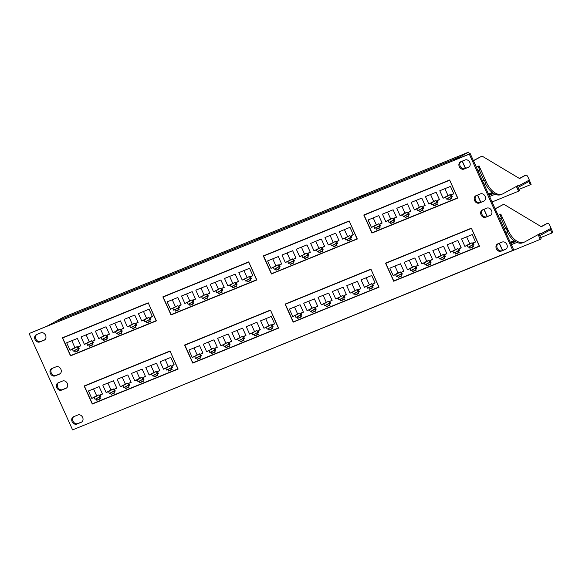 <?xml version="1.0" encoding="UTF-8"?>
<svg xmlns="http://www.w3.org/2000/svg" width="582" height="582" viewBox="0 0 582 582"><rect width="100%" height="100%" fill="white"/><g stroke="black" fill="none" stroke-linecap="round" stroke-linejoin="round"><path stroke-width="0.87" d="M538.124 234.611L540.271 239.377L541.187 238.882L539.034 234.117M540.271 239.377L137.658 403.377M550.536 229.759L551.991 232.982L540.613 237.616M551.991 232.982L552.9 232.48L551.205 228.726M514.721 241.174L510.603 243.08M510.669 243.225L514.83 241.246M510.465 242.774L513.011 241.377L510.334 242.476M539.681 235.55L540.642 235.157A1.2 0.982 -118.6 0 0 541.064 233.688L540.816 233.142L524.731 241.93A18.042 10.331 -112.2 0 1 524.12 242.214A18.042 10.331 -112.2 0 1 508.21 230.479L500.796 214.06L498.148 215.493L499.88 214.554L501.364 217.843L499.632 218.781M495.18 208.923L498.243 215.449M495.275 208.88L503.779 204.238L541.325 226.725L547.393 223.408A2.408 1.375 -112.2 0 1 547.473 223.372A2.408 1.375 -112.2 0 1 549.597 224.936L551.081 228.224A1.2 0.982 61.4 0 1 550.659 229.686L540.802 235.07M495.115 208.778L503.779 204.238M541.158 226.624L546.025 223.968A2.408 1.375 -112.2 0 1 546.105 223.932A2.408 1.375 -112.2 0 1 546.185 223.903M524.12 242.214L522.752 242.774A18.042 10.331 -112.2 0 1 507.162 231.731M505.649 228.406L500.971 218.054M516.372 186.444L518.526 191.209L519.435 190.707L517.282 185.949M518.526 191.209L492.052 201.99M528.783 181.591L530.238 184.807L518.86 189.448M530.238 184.807L531.148 184.312L529.453 180.551M492.969 193.006L488.851 194.905M488.924 195.057L493.078 193.078M488.713 194.599L491.266 193.209L488.582 194.301M517.929 187.382L518.897 186.989A1.2 0.982 -118.6 0 0 519.311 185.52L519.064 184.974L502.979 193.755A18.042 10.331 -112.2 0 1 502.375 194.046A18.042 10.331 -112.2 0 1 486.457 182.311L479.044 165.885L476.396 167.318L478.135 166.387L479.612 169.668L477.887 170.613M473.435 160.748L476.491 167.281M473.53 160.712L482.027 156.071L519.573 178.55L525.641 175.24A2.408 1.375 -112.2 0 1 525.721 175.204A2.408 1.375 -112.2 0 1 527.845 176.768L529.329 180.049A1.2 0.982 61.4 0 1 528.907 181.519L519.049 186.902M473.37 160.61L482.027 156.071M519.406 178.456L524.273 175.8A2.408 1.375 -112.2 0 1 524.353 175.757A2.408 1.375 -112.2 0 1 524.44 175.728M502.375 194.046L501 194.606A18.042 10.331 -112.2 0 1 485.41 183.563M483.897 180.238L479.226 169.879M469.79 162.385A4.03 3.296 -118.6 0 0 465.076 159.97L460.689 161.752A4.03 3.296 -118.6 0 0 460.42 161.883A4.03 3.296 -118.6 0 0 459.365 166.838A4.03 3.296 -118.6 0 0 464.007 169.086L468.386 167.303A4.03 3.296 -118.6 0 0 468.663 167.172A4.03 3.296 -118.6 0 0 469.79 162.385M485.119 196.323A4.03 3.296 -118.6 0 0 480.397 193.908L476.018 195.69A4.03 3.296 -118.6 0 0 475.741 195.821A4.03 3.296 -118.6 0 0 474.694 200.775A4.03 3.296 -118.6 0 0 479.328 203.031L483.715 201.241A4.03 3.296 -118.6 0 0 483.991 201.11A4.03 3.296 -118.6 0 0 485.119 196.323M60.877 369.206A4.03 3.296 -118.6 0 0 56.163 366.784L51.783 368.573A4.03 3.296 -118.6 0 0 51.507 368.704A4.03 3.296 -118.6 0 0 50.459 373.651A4.03 3.296 -118.6 0 0 55.094 375.907L59.473 374.124A4.03 3.296 -118.6 0 0 59.75 373.993A4.03 3.296 -118.6 0 0 60.877 369.206M45.556 335.268A4.03 3.296 -118.6 0 0 40.842 332.846L36.455 334.635A4.03 3.296 -118.6 0 0 36.179 334.766A4.03 3.296 -118.6 0 0 35.131 339.713A4.03 3.296 -118.6 0 0 39.765 341.969L44.152 340.179A4.03 3.296 -118.6 0 0 44.428 340.048A4.03 3.296 -118.6 0 0 45.556 335.268M491.543 210.56A4.03 3.296 -118.6 0 0 486.828 208.138L482.442 209.927A4.03 3.296 -118.6 0 0 482.165 210.058A4.03 3.296 -118.6 0 0 481.118 215.005A4.03 3.296 -118.6 0 0 485.752 217.261L490.139 215.471A4.03 3.296 -118.6 0 0 490.415 215.34A4.03 3.296 -118.6 0 0 491.543 210.56M506.864 244.498A4.03 3.296 -118.6 0 0 502.15 242.076L497.77 243.865A4.03 3.296 -118.6 0 0 497.494 243.996A4.03 3.296 -118.6 0 0 496.446 248.943A4.03 3.296 -118.6 0 0 501.08 251.198L505.46 249.409A4.03 3.296 -118.6 0 0 505.736 249.278A4.03 3.296 -118.6 0 0 506.864 244.498M82.629 417.374A4.03 3.296 -118.6 0 0 77.915 414.959L73.528 416.741A4.03 3.296 -118.6 0 0 73.252 416.872A4.03 3.296 -118.6 0 0 72.204 421.826A4.03 3.296 -118.6 0 0 76.846 424.082L81.225 422.292A4.03 3.296 -118.6 0 0 81.502 422.161A4.03 3.296 -118.6 0 0 82.629 417.374M67.308 383.436A4.03 3.296 -118.6 0 0 62.594 381.021L58.207 382.803A4.03 3.296 -118.6 0 0 57.931 382.934A4.03 3.296 -118.6 0 0 56.883 387.888A4.03 3.296 -118.6 0 0 61.517 390.136L65.904 388.354A4.03 3.296 -118.6 0 0 66.181 388.223A4.03 3.296 -118.6 0 0 67.308 383.436M54.773 321.948L63.147 317.357L164.444 276.108M265.814 234.772L257.44 239.362L156.238 280.582L164.619 276.014L265.821 234.793M367.191 193.457L358.81 198.033L257.615 239.275L265.996 234.699L367.198 193.479M358.999 197.975L367.373 193.384L468.663 152.113L469.492 153.961M460.158 156.754L54.65 321.999L47.36 325.978L29.1 333.551L72.597 429.887L513.731 249.998L470.227 153.655L452.876 160.727L460.158 156.754L460.544 157.606M462.152 161.156L465.418 168.387M477.473 195.101L480.739 202.325M483.904 209.331L487.163 216.562M499.225 243.269L502.492 250.5M106.142 392.566L102.781 385.124L113.461 380.766L116.822 388.209L114.45 389.176L115.294 391.039L114.152 391.504L114.792 392.93L111.14 394.421L110.493 392.996L109.358 393.461L108.514 391.599L106.142 392.566L110.995 389.911L107.888 383.036M134.82 380.883L131.459 373.433L142.139 369.083L145.5 376.525L143.128 377.492L143.972 379.355L142.83 379.82L143.47 381.246L139.818 382.73L139.171 381.312L138.036 381.77L137.192 379.915L134.82 380.883L139.673 378.227L136.566 371.352M163.498 369.192L160.137 361.749L170.817 357.392L174.178 364.841L171.806 365.809L172.65 367.671L171.508 368.13L172.148 369.555L168.496 371.047L167.849 369.621L166.714 370.087L165.87 368.224L163.498 369.192L168.351 366.544L165.244 359.669M169.9 351.288L84.412 386.121L92.371 403.748L177.859 368.915L170.075 351.193M149.159 375.034L145.798 367.591L156.478 363.241L159.839 370.683L157.467 371.651L158.311 373.513L157.169 373.979L157.809 375.397L154.157 376.889L153.51 375.463L152.375 375.928L151.531 374.066L149.159 375.034L154.012 372.385L150.905 365.511M120.481 386.724L117.12 379.282L127.8 374.924L131.161 382.367L128.789 383.334L129.633 385.197L128.491 385.662L129.131 387.088L125.479 388.572L124.832 387.154L123.697 387.619L122.853 385.757L120.481 386.724L125.334 384.069L122.227 377.194M91.803 398.408L88.442 390.966L99.122 386.608L102.483 394.058L100.111 395.025L100.955 396.888L99.813 397.346L100.453 398.772L96.801 400.263L96.154 398.837L95.019 399.303L94.175 397.441L91.803 398.408L96.656 395.76L93.549 388.885M213.929 339.83L217.29 347.272L214.918 348.24L215.755 350.102L214.613 350.568L215.26 351.986L211.601 353.478L210.96 352.052L209.818 352.517L208.982 350.655L206.603 351.63L203.242 344.18L213.929 339.83M242.607 328.139L245.968 335.588L243.596 336.556L244.433 338.411L243.291 338.877L243.938 340.303L240.279 341.794L239.638 340.368L238.496 340.834L237.66 338.971L235.281 339.939L231.92 332.497L242.607 328.139M271.285 316.455L274.646 323.898L272.274 324.865L273.111 326.728L271.969 327.193L272.616 328.619L268.957 330.103L268.317 328.685L267.174 329.15L266.338 327.288L263.959 328.255L260.598 320.806L271.285 316.455M270.368 310.344L184.88 345.184L192.838 362.812L278.327 327.972L270.543 310.25M256.946 322.297L260.307 329.739L257.935 330.707L258.772 332.569L257.63 333.035L258.277 334.461L254.618 335.945L253.978 334.526L252.835 334.992L251.999 333.13L249.62 334.097L246.259 326.655L256.946 322.297M228.268 333.981L231.629 341.43L229.257 342.398L230.094 344.26L228.952 344.726L229.599 346.145L225.94 347.636L225.299 346.21L224.157 346.676L223.321 344.813L220.942 345.781L217.581 338.338L228.268 333.981M199.59 345.672L202.951 353.114L200.579 354.082L201.416 355.944L200.273 356.41L200.921 357.835L197.262 359.32L196.621 357.901L195.479 358.367L194.643 356.504L192.264 357.472L188.903 350.022L199.59 345.672M270.448 310.053L184.596 345.039L192.751 363.103L278.603 328.117L270.448 310.053M84.135 385.982L92.291 404.046L178.143 369.061L169.988 350.997L84.135 385.982M512.822 250.5L469.318 154.157L29.1 333.551M385.531 263.159L471.376 228.173L479.539 246.237L393.687 281.222L385.531 263.159M293.219 322.166L285.064 304.102L370.916 269.117L379.071 287.181L293.437 321.817M248.703 261.885L162.851 296.871L171.006 314.935L256.858 279.949L248.703 261.885M62.383 337.807L70.538 355.871L156.391 320.886L148.235 302.822L62.383 337.807M363.779 214.991L449.631 180.005L457.787 198.069L371.934 233.055L363.779 214.991M271.467 273.991L263.311 255.927L349.164 220.942L357.319 239.006L271.692 273.642M482.667 209.833A4.03 3.296 -118.6 0 0 482.172 214.773A4.03 3.296 -118.6 0 0 486.668 216.766L490.822 215.071M497.996 243.771A4.03 3.296 -118.6 0 0 497.494 248.71A4.03 3.296 -118.6 0 0 501.99 250.704L506.144 249.009M460.922 161.658A4.03 3.296 -118.6 0 0 460.42 166.605A4.03 3.296 -118.6 0 0 464.916 168.591L469.07 166.896M476.243 195.603A4.03 3.296 -118.6 0 0 475.749 200.543A4.03 3.296 -118.6 0 0 480.237 202.529L484.399 200.834M73.754 416.654A4.03 3.296 -118.6 0 0 73.259 421.594A4.03 3.296 -118.6 0 0 77.755 423.58L81.909 421.885M58.433 382.716A4.03 3.296 -118.6 0 0 57.938 387.656A4.03 3.296 -118.6 0 0 62.427 389.642L66.588 387.947M52.009 368.479A4.03 3.296 -118.6 0 0 51.507 373.426A4.03 3.296 -118.6 0 0 56.003 375.412L60.164 373.717M36.681 334.541A4.03 3.296 -118.6 0 0 36.186 339.481A4.03 3.296 -118.6 0 0 40.682 341.474L44.836 339.779M469.318 154.157L470.227 153.655M502.615 250.442L499.356 243.218M487.294 216.504L484.028 209.28M480.87 202.274L477.604 195.043M465.542 168.336L462.283 161.105M460.675 157.555L460.282 156.682L468.663 152.113M504.238 228.981L506.064 228.239L507.548 231.527L505.816 232.473M506.064 228.239L504.332 229.184M482.493 180.813L484.311 180.071L485.795 183.352L484.064 184.298M484.311 180.071L482.58 181.017M479.517 246.201L393.905 280.873M385.808 263.304L471.464 228.355L479.255 246.091L393.767 280.931L385.808 263.304L471.296 228.464M472.213 234.575L461.526 238.926L464.887 246.375L467.266 245.408L468.103 247.263L469.245 246.797L469.892 248.223L473.544 246.732L472.897 245.313L474.039 244.847L473.202 242.985L475.574 242.017L472.213 234.575M457.874 240.417L447.187 244.767L450.548 252.217L452.927 251.249L453.764 253.112L454.906 252.646L455.553 254.065L459.205 252.581L458.558 251.155L459.7 250.689L458.863 248.827L461.235 247.859L457.874 240.417M443.535 246.259L432.848 250.616L436.209 258.059L438.588 257.091L439.425 258.954L440.567 258.488L441.214 259.914L444.866 258.423L444.219 256.997L445.361 256.531L444.524 254.669L446.896 253.701L443.535 246.259M429.196 252.101L418.509 256.458L421.87 263.901L424.249 262.933L425.086 264.795L426.228 264.33L426.875 265.756L430.527 264.264L429.88 262.838L431.022 262.373L430.185 260.518L432.557 259.55L429.196 252.101M414.857 257.95L404.17 262.3L407.531 269.742L409.91 268.775L410.747 270.637L411.889 270.172L412.536 271.598L416.188 270.106L415.541 268.688L416.683 268.222L415.846 266.36L418.218 265.392L414.857 257.95M400.518 263.792L389.831 268.142L393.192 275.592L395.571 274.624L396.407 276.479L397.55 276.014L398.197 277.439L401.849 275.948L401.202 274.529L402.344 274.064L401.507 272.201L403.879 271.234L400.518 263.792M379.057 287.144L293.524 321.999M371.003 269.313L378.787 287.035L293.306 321.868L285.347 304.24L370.996 269.299M285.347 304.24L370.829 269.408M364.427 287.312L366.798 286.344L367.642 288.206L368.784 287.741L369.425 289.167L373.077 287.675L372.436 286.249L373.579 285.784L372.735 283.929L375.114 282.961L371.752 275.512L361.066 279.869L364.427 287.312L371.658 283.696L366.798 286.344M350.088 293.153L352.459 292.186L353.303 294.048L354.445 293.583L355.085 295.009L358.738 293.517L358.097 292.099L359.24 291.633L358.396 289.771L360.775 288.803L357.413 281.353L346.727 285.711L350.088 293.153L357.319 289.538L352.459 292.186M335.749 299.002L338.12 298.035L338.964 299.89L340.106 299.424L340.746 300.85L344.399 299.359L343.758 297.94L344.9 297.475L344.057 295.612L346.435 294.645L343.074 287.202L332.387 291.553L335.749 299.002L342.98 295.38L338.12 298.035M321.41 304.844L323.781 303.877L324.625 305.739L325.767 305.274L326.407 306.692L330.059 305.208L329.419 303.782L330.561 303.317L329.718 301.454L332.096 300.487L328.735 293.044L318.048 297.395L321.41 304.844L328.641 301.221L323.781 303.877M307.07 310.686L309.442 309.719L310.286 311.581L311.428 311.115L312.068 312.534L315.72 311.05L315.08 309.624L316.222 309.158L315.379 307.296L317.757 306.328L314.396 298.886L303.709 303.244L307.07 310.686L314.302 307.063L309.442 309.719M292.731 316.528L295.103 315.56L295.947 317.423L297.089 316.957L297.729 318.383L301.381 316.892L300.741 315.466L301.883 315L301.04 313.145L303.418 312.178L300.057 304.728L289.37 309.086L292.731 316.528L299.963 312.912L295.103 315.56M294.485 306.998L297.584 313.88M303.295 311.908L301.04 313.145M301.825 314.877L300.741 315.466M301.2 316.484L297.729 318.383M301.643 314.469L297.089 316.957M299.963 312.912L300.799 314.767L301.622 314.433M300.799 314.767L295.947 317.423M308.824 301.156L311.923 308.031M317.634 306.067L315.379 307.296M316.164 309.035L315.08 309.624M315.539 310.643L312.068 312.534M315.982 308.627L311.428 311.115M314.302 307.063L315.138 308.926L315.961 308.591M315.138 308.926L310.286 311.581M323.163 295.314L326.262 302.189M331.973 300.225L329.718 301.454M330.503 303.193L329.419 303.782M329.878 304.801L326.407 306.692M330.321 302.786L325.767 305.274M328.641 301.221L329.477 303.084L330.3 302.749M329.477 303.084L324.625 305.739M337.502 289.472L340.601 296.347M346.312 294.383L344.057 295.612M344.842 297.344L343.758 297.94M344.217 298.959L340.746 300.85M344.66 296.944L340.106 299.424M342.98 295.38L343.817 297.242L344.639 296.907M343.817 297.242L338.964 299.89M351.841 283.63L354.94 290.505M360.651 288.534L358.396 289.771M359.181 291.502L358.097 292.099M358.556 293.11L355.085 295.009M358.999 291.095L354.445 293.583M357.319 289.538L358.156 291.4L358.985 291.058M358.156 291.4L353.303 294.048M366.18 277.781L369.279 284.663M374.99 282.692L372.735 283.929M373.52 285.66L372.436 286.249M372.895 287.268L369.425 289.167M373.338 285.253L368.784 287.741M371.658 283.696L372.495 285.551L373.324 285.216M372.495 285.551L367.642 288.206M403.763 270.972L401.507 272.201M402.286 273.933L401.202 274.529M401.667 275.548L398.197 277.439M402.104 273.533L397.55 276.014M394.945 266.061L398.052 272.936L400.423 271.969L401.267 273.831L402.089 273.496M401.267 273.831L396.407 276.479M400.423 271.969L395.571 274.624M398.052 272.936L393.192 275.592M418.102 265.13L415.846 266.36M416.632 268.091L415.541 268.688M416.006 269.699L412.536 271.598M416.443 267.684L411.889 270.172M409.284 260.219L412.391 267.094L414.762 266.127L415.606 267.989L416.428 267.655M415.606 267.989L410.747 270.637M414.762 266.127L409.91 268.775M412.391 267.094L407.531 269.742M432.441 259.281L430.185 260.518M430.971 262.249L429.88 262.838M430.345 263.857L426.875 265.756M430.782 261.842L426.228 264.33M423.623 254.37L426.73 261.253L429.101 260.285L429.945 262.14L430.767 261.805M429.945 262.14L425.086 264.795M429.101 260.285L424.249 262.933M426.73 261.253L421.87 263.901M446.78 253.439L444.524 254.669M445.31 256.407L444.219 256.997M444.684 258.015L441.214 259.914M445.121 256L440.567 258.488M437.962 248.529L441.069 255.403L443.44 254.436L444.284 256.298L445.106 255.964M444.284 256.298L439.425 258.954M443.44 254.436L438.588 257.091M441.069 255.403L436.209 258.059M461.119 247.597L458.863 248.827M459.649 250.566L458.558 251.155M459.023 252.173L455.553 254.065M459.46 250.158L454.906 252.646M452.301 242.687L455.408 249.562L457.779 248.594L458.623 250.456L459.445 250.122M458.623 250.456L453.764 253.112M457.779 248.594L452.927 251.249M455.408 249.562L450.548 252.217M475.458 241.756L473.202 242.985M473.988 244.716L472.897 245.313M473.362 246.332L469.892 248.223M473.799 244.316L469.245 246.797M466.64 236.845L469.747 243.72L472.118 242.752L472.962 244.615L473.784 244.28M472.962 244.615L468.103 247.263M472.118 242.752L467.266 245.408M469.747 243.72L464.887 246.375M92.596 403.879L178.128 369.024M170.068 351.179L84.412 386.121M192.977 362.753L278.589 328.081M270.535 310.235L184.88 345.184M274.529 323.636L272.274 324.865M273.053 326.604L271.969 327.193M272.427 328.212L268.957 330.103M272.871 326.196L268.317 328.685M272.856 326.16L267.174 329.15M272.034 326.495L271.19 324.632L266.338 327.288M271.19 324.632L263.959 328.255M268.819 325.6L265.712 318.725M260.19 329.477L257.935 330.707M258.714 332.446L257.63 333.035M258.088 334.053L254.618 335.945M258.532 332.038L253.978 334.526M258.517 332.002L252.835 334.992M257.695 332.337L256.851 330.474L251.999 333.13M256.851 330.474L249.62 334.097M254.48 331.442L251.373 324.567M245.851 335.319L243.596 336.556M244.375 338.288L243.291 338.877M243.749 339.895L240.279 341.794M244.193 337.88L239.638 340.368M244.178 337.844L238.496 340.834M243.356 338.178L242.512 336.323L237.66 338.971M242.512 336.323L235.281 339.939M240.14 337.291L237.034 330.409M231.512 341.161L229.257 342.398M230.036 344.129L228.952 344.726M229.41 345.737L225.94 347.636M229.854 343.722L225.299 346.21M229.839 343.686L224.157 346.676M229.017 344.027L228.173 342.165L223.321 344.813M228.173 342.165L220.942 345.781M225.801 343.133L222.695 336.258M217.173 347.01L214.918 348.24M215.696 349.971L214.613 350.568M215.071 351.586L211.601 353.478M215.515 349.564L210.96 352.052M215.5 349.535L209.818 352.517M214.678 349.869L213.834 348.007L208.982 350.655M213.834 348.007L206.603 351.63M211.462 348.974L208.356 342.1M202.834 352.852L200.579 354.082M201.357 355.82L200.273 356.41M200.732 357.428L197.262 359.32M201.176 355.413L196.621 357.901M201.161 355.376L195.479 358.367M200.339 355.711L199.495 353.849L194.643 356.504M199.495 353.849L192.264 357.472M197.123 354.816L194.017 347.941M174.062 364.572L171.806 365.809M172.592 367.54L171.508 368.13M171.966 369.148L168.496 371.047M172.403 367.133L167.849 369.621M172.388 367.097L166.714 370.087M171.566 367.431L170.73 365.576L165.87 368.224M170.73 365.576L168.351 366.544M159.723 370.421L157.467 371.651M158.253 373.382L157.169 373.979M157.627 374.99L154.157 376.889M158.064 372.975L153.51 375.463M158.049 372.946L152.375 375.928M157.227 373.28L156.391 371.418L151.531 374.066M156.391 371.418L154.012 372.385M145.384 376.263L143.128 377.492M143.914 379.224L142.83 379.82M143.288 380.839L139.818 382.73M143.725 378.824L139.171 381.312M143.71 378.787L138.036 381.77M142.888 379.122L142.052 377.26L137.192 379.915M142.052 377.26L139.673 378.227M131.045 382.105L128.789 383.334M129.575 385.073L128.491 385.662M128.949 386.681L125.479 388.572M129.386 384.666L124.832 387.154M129.371 384.629L123.697 387.619M128.549 384.964L127.713 383.102L122.853 385.757M127.713 383.102L125.334 384.069M116.706 387.947L114.45 389.176M115.236 390.915L114.152 391.504M114.61 392.523L111.14 394.421M115.047 390.507L110.493 392.996M115.032 390.471L109.358 393.461M114.21 390.806L113.374 388.943L108.514 391.599M113.374 388.943L110.995 389.911M102.367 393.788L100.111 395.025M100.897 396.757L99.813 397.346M100.271 398.364L96.801 400.263M100.708 396.349L96.154 398.837M100.693 396.313L95.019 399.303M99.871 396.648L99.035 394.792L94.175 397.441M99.035 394.792L96.656 395.76M54.766 321.933L156.063 280.677L164.437 276.086M358.992 197.96L460.282 156.682M84.39 344.399L81.029 336.949L91.716 332.598L95.077 340.041L92.698 341.008L93.542 342.871L92.4 343.336L93.04 344.755L89.388 346.246L88.748 344.82L87.606 345.286L86.762 343.431L84.39 344.399L89.242 341.743L86.143 334.868M113.068 332.708L109.707 325.265L120.394 320.908L123.755 328.357L121.376 329.325L122.22 331.18L121.078 331.645L121.718 333.071L118.066 334.563L117.426 333.137L116.284 333.602L115.44 331.74L113.068 332.708L117.92 330.059L114.821 323.177M141.746 321.024L138.385 313.574L149.072 309.224L152.433 316.666L150.054 317.634L150.898 319.496L149.756 319.962L150.396 321.388L146.744 322.872L146.104 321.453L144.962 321.919L144.118 320.056L141.746 321.024L146.599 318.369L143.499 311.494M148.148 303.113L62.667 337.953L70.626 355.58L156.107 320.74L148.323 303.018M127.407 326.866L124.046 319.423L134.733 315.066L138.094 322.508L135.715 323.476L136.559 325.338L135.417 325.804L136.057 327.23L132.405 328.714L131.765 327.295L130.623 327.761L129.779 325.898L127.407 326.866L132.26 324.21L129.16 317.336M98.729 338.549L95.368 331.107L106.055 326.757L109.416 334.199L107.037 335.167L107.881 337.029L106.739 337.495L107.379 338.913L103.727 340.405L103.087 338.979L101.945 339.444L101.101 337.582L98.729 338.549L103.581 335.901L100.482 329.026M70.051 350.24L66.69 342.791L77.377 338.44L80.738 345.883L78.359 346.85L79.203 348.713L78.061 349.178L78.701 350.604L75.049 352.088L74.409 350.67L73.267 351.135L72.423 349.273L70.051 350.24L74.903 347.585L71.804 340.71M192.176 291.655L195.537 299.097L193.166 300.065L194.002 301.927L192.868 302.393L193.508 303.819L189.856 305.31L189.208 303.884L188.066 304.35L187.229 302.487L184.858 303.455L181.489 296.012L192.176 291.655M220.854 279.971L224.215 287.413L221.844 288.381L222.68 290.243L221.546 290.709L222.186 292.135L218.534 293.619L217.886 292.2L216.744 292.659L215.907 290.804L213.536 291.771L210.167 284.322L220.854 279.971M249.532 268.28L252.894 275.73L250.522 276.697L251.359 278.56L250.224 279.018L250.864 280.444L247.212 281.935L246.564 280.509L245.422 280.975L244.585 279.113L242.214 280.08L238.853 272.638L249.532 268.28M248.616 262.176L163.127 297.009L171.086 314.636L256.575 279.804L248.79 262.082M235.193 274.129L238.555 281.572L236.183 282.539L237.02 284.402L235.885 284.867L236.525 286.286L232.873 287.777L232.225 286.351L231.083 286.817L230.246 284.954L227.875 285.922L224.507 278.48L235.193 274.129M206.515 285.813L209.876 293.255L207.505 294.223L208.341 296.085L207.207 296.551L207.847 297.977L204.195 299.461L203.547 298.042L202.405 298.508L201.568 296.645L199.197 297.613L195.828 290.171L206.515 285.813M177.837 297.497L181.198 304.946L178.827 305.914L179.663 307.776L178.529 308.234L179.169 309.66L175.517 311.152L174.869 309.726L173.727 310.191L172.89 308.329L170.519 309.297L167.15 301.854L177.837 297.497M457.772 198.033L372.153 232.705M364.063 215.129L449.711 180.187L457.503 197.924L372.014 232.756L364.063 215.129L449.544 180.296M450.468 186.4L439.781 190.758L443.142 198.2L445.514 197.233L446.358 199.095L447.5 198.629L448.14 200.055L451.792 198.564L451.152 197.138L452.294 196.672L451.45 194.817L453.829 193.85L450.468 186.4M436.129 192.242L425.442 196.6L428.803 204.042L431.175 203.074L432.019 204.937L433.161 204.471L433.801 205.897L437.453 204.406L436.813 202.987L437.955 202.521L437.111 200.659L439.49 199.691L436.129 192.242M421.79 198.091L411.103 202.441L414.464 209.891L416.836 208.923L417.68 210.779L418.822 210.313L419.462 211.739L423.114 210.248L422.474 208.829L423.616 208.363L422.772 206.501L425.151 205.533L421.79 198.091M407.451 203.933L396.764 208.283L400.125 215.733L402.497 214.765L403.341 216.628L404.483 216.162L405.123 217.581L408.775 216.097L408.135 214.671L409.277 214.205L408.433 212.343L410.812 211.375L407.451 203.933M393.112 209.775L382.425 214.132L385.786 221.575L388.158 220.607L389.002 222.47L390.144 222.004L390.784 223.423L394.436 221.938L393.796 220.513L394.938 220.047L394.094 218.185L396.473 217.217L393.112 209.775M378.773 215.616L368.086 219.974L371.447 227.417L373.819 226.449L374.663 228.311L375.805 227.846L376.445 229.272L380.097 227.78L379.457 226.354L380.599 225.889L379.755 224.034L382.134 223.066L378.773 215.616M357.304 238.969L271.772 273.824M263.595 256.073L349.251 221.124L357.042 238.86L271.554 273.7L263.595 256.073L349.084 221.233M342.674 239.144L345.053 238.176L345.89 240.039L347.032 239.573L347.672 240.992L351.332 239.508L350.684 238.082L351.826 237.616L350.99 235.754L353.361 234.786L350 227.344L339.313 231.694L342.674 239.144L349.906 235.521L345.053 238.176M328.335 244.986L330.714 244.018L331.551 245.88L332.693 245.415L333.333 246.833L336.985 245.349L336.345 243.923L337.487 243.458L336.651 241.595L339.022 240.628L335.661 233.186L324.974 237.543L328.335 244.986L335.567 241.363L330.714 244.018M313.996 250.827L316.375 249.86L317.212 251.722L318.354 251.257L318.994 252.683L322.646 251.191L322.006 249.765L323.148 249.3L322.312 247.445L324.683 246.477L321.322 239.027L310.635 243.385L313.996 250.827L321.228 247.212L316.375 249.86M299.657 256.669L302.036 255.702L302.873 257.564L304.015 257.099L304.655 258.524L308.307 257.033L307.667 255.614L308.809 255.149L307.973 253.286L310.344 252.319L306.983 244.869L296.296 249.227L299.657 256.669L306.889 253.054L302.036 255.702M285.318 262.518L287.697 261.544L288.534 263.406L289.676 262.94L290.316 264.366L293.968 262.875L293.328 261.456L294.47 260.991L293.634 259.128L296.005 258.161L292.644 250.718L281.957 255.069L285.318 262.518L292.55 258.895L287.697 261.544M270.979 268.36L273.358 267.393L274.195 269.255L275.337 268.789L275.977 270.208L279.629 268.724L278.989 267.298L280.131 266.832L279.295 264.97L281.666 264.002L278.305 256.56L267.618 260.911L270.979 268.36L278.211 264.737L273.358 267.393M272.732 258.83L275.839 265.705M281.55 263.741L279.295 264.97M280.073 266.709L278.989 267.298M279.447 268.317L275.977 270.208M279.891 266.301L275.337 268.789M278.211 264.737L279.054 266.6L279.877 266.265M279.054 266.6L274.195 269.255M287.072 252.988L290.178 259.863M295.889 257.899L293.634 259.128M294.412 260.86L293.328 261.456M293.786 262.475L290.316 264.366M294.23 260.452L289.676 262.94M292.55 258.895L293.393 260.758L294.216 260.423M293.393 260.758L288.534 263.406M301.411 247.146L304.517 254.021M310.228 252.05L307.973 253.286M308.751 255.018L307.667 255.614M308.125 256.626L304.655 258.524M308.569 254.61L304.015 257.099M306.889 253.054L307.733 254.916L308.555 254.574M307.733 254.916L302.873 257.564M315.75 241.297L318.856 248.179M324.567 246.208L322.312 247.445M323.09 249.176L322.006 249.765M322.464 250.784L318.994 252.683M322.908 248.769L318.354 251.257M321.228 247.212L322.072 249.067L322.894 248.732M322.072 249.067L317.212 251.722M330.089 235.455L333.195 242.33M338.906 240.366L336.651 241.595M337.429 243.334L336.345 243.923M336.803 244.942L333.333 246.833M337.247 242.927L332.693 245.415M335.567 241.363L336.411 243.225L337.233 242.89M336.411 243.225L331.551 245.88M344.428 229.614L347.534 236.488M353.245 234.524L350.99 235.754M351.768 237.492L350.684 238.082M351.142 239.1L347.672 240.992M351.586 237.085L347.032 239.573M349.906 235.521L350.75 237.383L351.572 237.049M350.75 237.383L345.89 240.039M382.01 222.797L379.755 224.034M380.541 225.765L379.457 226.354M379.915 227.373L376.445 229.272M380.359 225.358L375.805 227.846M373.2 217.886L376.299 224.768L378.678 223.801L379.515 225.656L380.337 225.321M379.515 225.656L374.663 228.311M378.678 223.801L373.819 226.449M376.299 224.768L371.447 227.417M396.349 216.955L394.094 218.185M394.88 219.923L393.796 220.513M394.254 221.531L390.784 223.423M394.698 219.516L390.144 222.004M387.539 212.044L390.638 218.919L393.017 217.952L393.854 219.814L394.676 219.479M393.854 219.814L389.002 222.47M393.017 217.952L388.158 220.607M390.638 218.919L385.786 221.575M410.688 211.113L408.433 212.343M409.219 214.081L408.135 214.671M408.593 215.689L405.123 217.581M409.037 213.674L404.483 216.162M401.878 206.203L404.977 213.077L407.356 212.11L408.193 213.972L409.015 213.638M408.193 213.972L403.341 216.628M407.356 212.11L402.497 214.765M404.977 213.077L400.125 215.733M425.027 205.271L422.772 206.501M423.558 208.232L422.474 208.829M422.932 209.847L419.462 211.739M423.376 207.832L418.822 210.313M416.217 200.361L419.316 207.236L421.695 206.268L422.532 208.13L423.354 207.796M422.532 208.13L417.68 210.779M421.695 206.268L416.836 208.923M419.316 207.236L414.464 209.891M439.366 199.422L437.111 200.659M437.897 202.391L436.813 202.987M437.271 203.998L433.801 205.897M437.715 201.983L433.161 204.471M430.556 194.519L433.655 201.394L436.034 200.426L436.871 202.289L437.693 201.947M436.871 202.289L432.019 204.937M436.034 200.426L431.175 203.074M433.655 201.394L428.803 204.042M453.705 193.58L451.45 194.817M452.236 196.549L451.152 197.138M451.61 198.156L448.14 200.055M452.054 196.141L447.5 198.629M444.895 188.67L447.995 195.552L450.373 194.584L451.21 196.44L452.032 196.105M451.21 196.44L446.358 199.095M450.373 194.584L445.514 197.233M447.995 195.552L443.142 198.2M70.844 355.704L156.376 320.849M148.315 303.004L62.667 337.953M171.224 314.586L256.837 279.913M248.783 262.067L163.127 297.009M252.777 275.461L250.522 276.697M251.308 278.429L250.224 279.018M250.682 280.037L247.212 281.935M251.118 278.021L246.564 280.509M251.104 277.985L245.422 280.975M250.282 278.32L249.445 276.465L244.585 279.113M249.445 276.465L242.214 280.08M247.066 277.432L243.96 270.557M238.438 281.31L236.183 282.539M236.969 284.271L235.885 284.867M236.343 285.878L232.873 287.777M236.779 283.863L232.225 286.351M236.765 283.834L231.083 286.817M235.943 284.169L235.106 282.306L230.246 284.954M235.106 282.306L227.875 285.922M232.727 283.274L229.621 276.399M224.099 287.152L221.844 288.381M222.63 290.112L221.546 290.709M222.004 291.728L218.534 293.619M222.44 289.712L217.886 292.2M222.426 289.676L216.744 292.659M221.604 290.011L220.76 288.148L215.907 290.804M220.76 288.148L213.536 291.771M218.388 289.116L215.282 282.241M209.76 292.993L207.505 294.223M208.291 295.962L207.207 296.551M207.665 297.569L204.195 299.461M208.101 295.554L203.547 298.042M208.087 295.518L202.405 298.508M207.265 295.852L206.421 293.99L201.568 296.645M206.421 293.99L199.197 297.613M204.049 294.958L200.943 288.083M195.421 298.835L193.166 300.065M193.952 301.803L192.868 302.393M193.326 303.411L189.856 305.31M193.762 301.396L189.208 303.884M193.748 301.36L188.066 304.35M192.926 301.694L192.082 299.832L187.229 302.487M192.082 299.832L184.858 303.455M189.71 300.799L186.604 293.925M181.082 304.677L178.827 305.914M179.612 307.645L178.529 308.234M178.987 309.253L175.517 311.152M179.423 307.238L174.869 309.726M179.409 307.201L173.727 310.191M178.587 307.536L177.743 305.681L172.89 308.329M177.743 305.681L170.519 309.297M175.371 306.649L172.265 299.774M152.309 316.404L150.054 317.634M150.84 319.373L149.756 319.962M150.214 320.98L146.744 322.872M150.658 318.965L146.104 321.453M150.643 318.929L144.962 321.919M149.814 319.263L148.977 317.401L144.118 320.056M148.977 317.401L146.599 318.369M137.97 322.246L135.715 323.476M136.501 325.214L135.417 325.804M135.875 326.822L132.405 328.714M136.319 324.807L131.765 327.295M136.304 324.771L130.623 327.761M135.475 325.105L134.638 323.243L129.779 325.898M134.638 323.243L132.26 324.21M123.631 328.088L121.376 329.325M122.162 331.056L121.078 331.645M121.536 332.664L118.066 334.563M121.98 330.649L117.426 333.137M121.965 330.612L116.284 333.602M121.136 330.947L120.299 329.092L115.44 331.74M120.299 329.092L117.92 330.059M109.292 333.937L107.037 335.167M107.823 336.898L106.739 337.495M107.197 338.506L103.727 340.405M107.641 336.491L103.087 338.979M107.626 336.461L101.945 339.444M106.797 336.796L105.96 334.934L101.101 337.582M105.96 334.934L103.581 335.901M94.953 339.779L92.698 341.008M93.484 342.74L92.4 343.336M92.858 344.355L89.388 346.246M93.302 342.34L88.748 344.82M93.287 342.303L87.606 345.286M92.458 342.638L91.621 340.776L86.762 343.431M91.621 340.776L89.242 341.743M80.614 345.621L78.359 346.85M79.145 348.589L78.061 349.178M78.519 350.197L75.049 352.088M78.963 348.182L74.409 350.67M78.948 348.145L73.267 351.135M78.119 348.48L77.282 346.617L72.423 349.273M77.282 346.617L74.903 347.585M510.807 243.523L515.434 241.639M514.001 240.642L510.203 242.192L513.993 240.642M516.903 242.418L511.331 244.687M541.064 233.688L551.081 228.224M546.025 223.968L547.393 223.408M507.249 230.872L508.21 230.479M489.055 195.356L493.682 193.471M492.248 192.467L488.451 194.017L492.248 192.467M495.158 194.25L489.586 196.52M519.311 185.52L529.329 180.049M524.273 175.8L525.641 175.24M485.497 182.697L486.457 182.311M62.427 389.642L61.517 390.136M66.435 388.063L65.904 388.354M77.755 423.58L76.846 424.082M81.764 422.001L81.225 422.292M505.998 249.118L505.46 249.409M501.99 250.704L501.08 251.198M490.67 215.18L490.139 215.471M486.668 216.766L485.752 217.261M40.682 341.474L39.765 341.969M44.69 339.888L44.152 340.179M56.003 375.412L55.094 375.907M60.011 373.826L59.473 374.124M484.246 200.95L483.715 201.241M480.237 202.529L479.328 203.031M468.925 167.012L468.386 167.303M464.916 168.591L464.007 169.086M546.105 223.932L547.473 223.372M550.739 229.65L540.729 235.121M524.353 175.757L525.721 175.204M528.994 181.475L518.977 186.946"/></g></svg>
